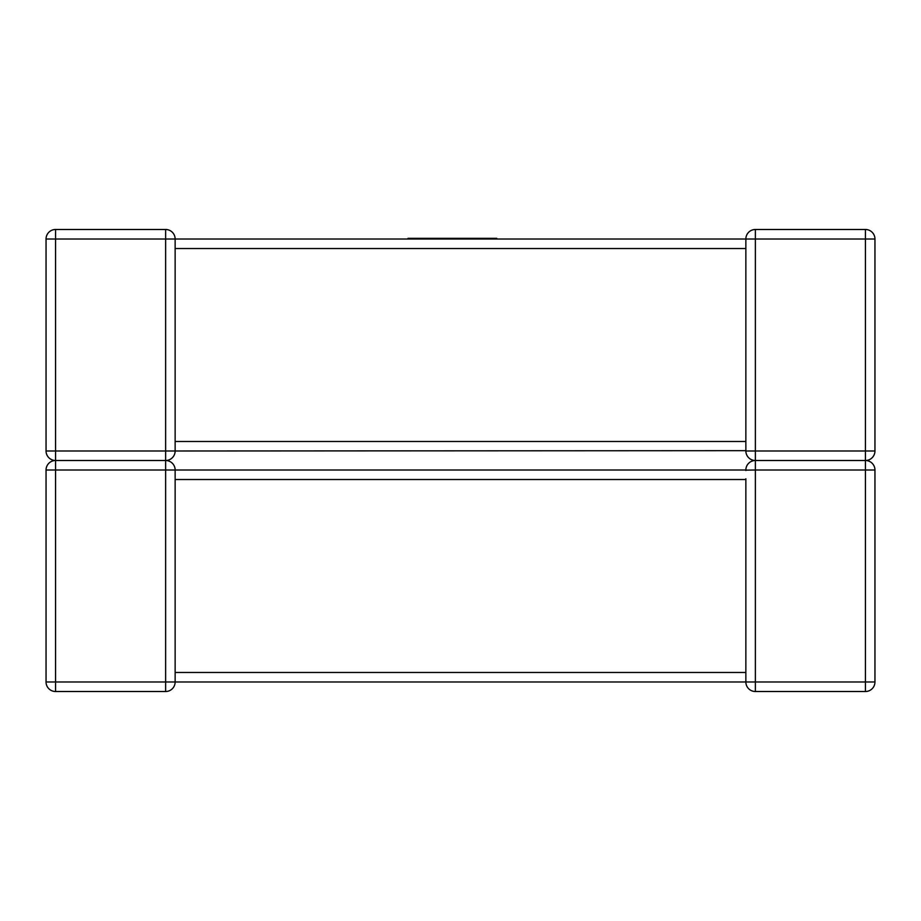 <?xml version="1.0" encoding="UTF-8"?>
<svg xmlns="http://www.w3.org/2000/svg" width="921" height="921" viewBox="0 0 921 921"><rect width="100%" height="100%" fill="white"/><g stroke="black" fill="none" stroke-linecap="round" stroke-linejoin="round"><path stroke-width="1.38" d="M745.918 240.047L745.86 239.011L175.14 239.011A9.509 9.509 0 0 0 165.63 229.49L55.559 229.49A9.509 9.509 0 0 0 46.05 239.011L46.05 450.991A9.509 9.509 0 0 0 55.559 460.5L165.63 460.5A9.509 9.509 0 0 0 175.14 450.991L175.14 239.138M175.14 442.218L175.14 441.481L745.86 441.481L745.872 450.461M745.86 450.668L175.14 450.991A9.509 9.509 0 0 1 165.63 460.5A9.509 9.509 0 0 0 175.14 450.991A9.509 9.509 0 0 1 165.63 460.5A9.509 9.509 0 0 1 175.14 470.009A9.509 9.509 0 0 0 165.63 460.5A9.509 9.509 0 0 1 175.14 470.009L745.86 470.009L175.14 470.009L175.14 477.987M175.14 673.216L175.14 681.989A9.509 9.509 0 0 1 165.63 691.51L55.559 691.51A9.509 9.509 0 0 1 46.05 681.989L46.05 470.009A9.509 9.509 0 0 1 55.559 460.5A9.509 9.509 0 0 1 46.05 450.991A9.509 9.509 0 0 0 55.559 460.5A9.509 9.509 0 0 0 46.05 470.009L55.559 470.009L55.559 681.989L165.63 681.989L165.63 470.009L55.559 470.009L55.559 460.5A9.509 9.509 0 0 1 46.05 450.991L55.559 450.991L55.559 239.011L165.63 239.011L165.63 450.991L55.559 450.991L55.559 460.5M175.14 478.782L175.14 672.48L745.86 672.48L745.86 479.519L175.14 479.519M745.918 680.953L745.86 681.989L175.14 681.989A9.509 9.509 0 0 1 165.63 691.51L165.63 681.989L175.14 681.989M874.95 681.989L865.441 681.989L865.441 470.009L755.37 470.009L755.37 681.989L865.441 681.989L865.441 691.51A9.509 9.509 0 0 0 874.95 681.989L874.95 470.009L874.95 681.989A9.509 9.509 0 0 1 865.441 691.51L755.37 691.51A9.509 9.509 0 0 1 745.86 681.989L745.86 673.216M874.95 470.009L865.441 470.009L865.441 460.5A9.509 9.509 0 0 0 874.95 450.991L874.95 239.011L874.95 450.991A9.509 9.509 0 0 1 865.441 460.5A9.509 9.509 0 0 1 874.95 470.009A9.509 9.509 0 0 0 865.441 460.5L755.37 460.5A9.509 9.509 0 0 0 745.86 470.009L745.872 470.539M745.86 470.332L745.86 470.009A9.509 9.509 0 0 1 755.37 460.5A9.509 9.509 0 0 1 745.86 450.991L745.86 442.218M46.05 681.989A9.509 9.509 0 0 0 55.559 691.51A9.509 9.509 0 0 1 46.05 681.989A9.509 9.509 0 0 0 55.559 691.51L55.559 681.989L46.05 681.989M874.95 239.011L865.441 239.011L865.441 450.991L755.37 450.991L755.37 239.011L865.441 239.011L865.441 229.49A9.509 9.509 0 0 1 874.95 239.011A9.509 9.509 0 0 0 865.441 229.49L755.37 229.49A9.509 9.509 0 0 0 745.86 239.011L745.86 441.481M745.86 247.784L745.86 248.52L175.14 248.52M46.05 239.011A9.509 9.509 0 0 1 55.559 229.49A9.509 9.509 0 0 0 46.05 239.011A9.509 9.509 0 0 1 55.559 229.49L55.559 239.011L46.05 239.011M165.63 229.49A9.509 9.509 0 0 1 175.14 239.011L165.63 239.011L165.63 229.49M408.003 239.011L408.003 238.332L496.764 238.332L496.764 239.011M175.14 450.991L165.63 450.991L165.63 470.009L175.14 470.009A9.509 9.509 0 0 0 165.63 460.5M755.37 691.51A9.509 9.509 0 0 1 745.86 681.989L755.37 681.989L755.37 691.51M745.86 470.136L755.37 470.009L755.37 460.5A9.509 9.509 0 0 1 745.86 450.991L755.37 450.991L755.37 460.5M874.95 450.991L865.441 450.991L865.441 460.5M755.37 229.49L755.37 239.011L745.86 239.011M745.86 674.022L745.86 672.48M745.86 479.519L745.86 478.782M745.86 246.978L745.86 248.52"/></g></svg>
